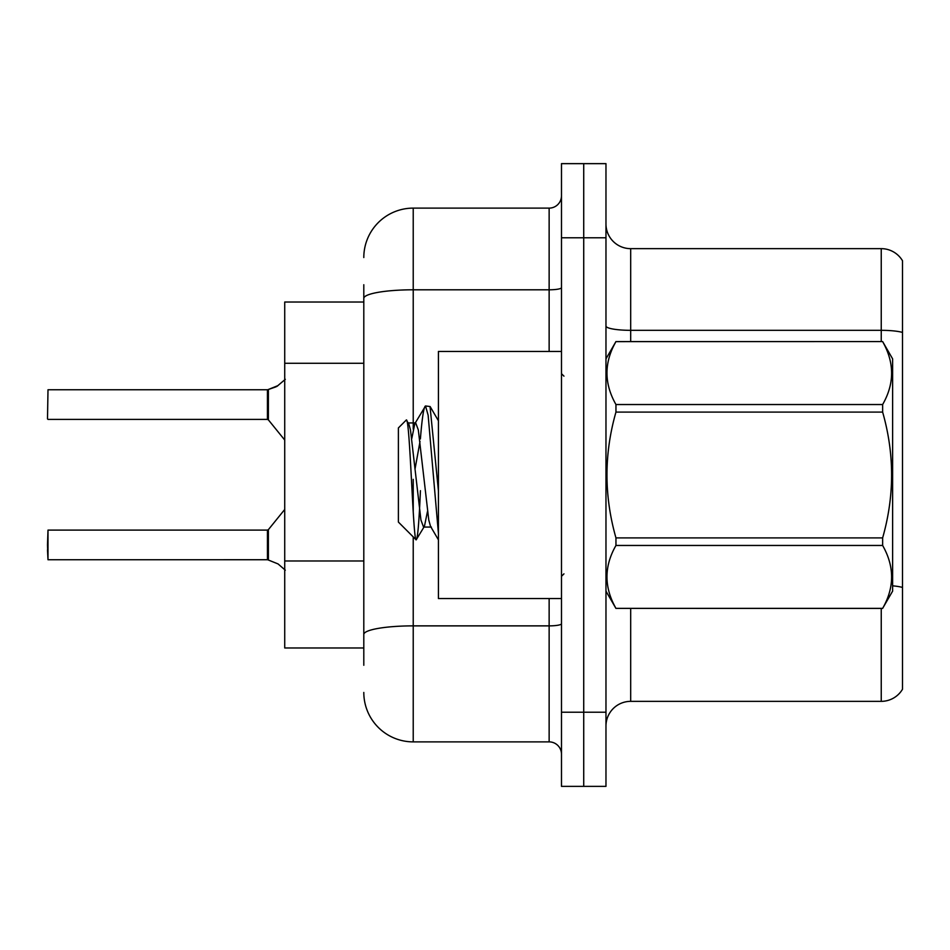 <?xml version="1.0" encoding="UTF-8"?>
<svg xmlns="http://www.w3.org/2000/svg" width="950" height="950" viewBox="0 0 950 950"><rect width="100%" height="100%" fill="white"/><g stroke="black" fill="none" stroke-linecap="round" stroke-linejoin="round"><path stroke-width="1.43" d="M363.803 345.99L363.803 284.727L363.803 302.029L284.727 302.029L284.727 647.971L363.803 647.971M605.969 726.061A24.712 24.712 0 0 1 630.681 701.349L881.244 701.349L881.244 608.439M583.727 712.227L583.727 786.363L605.969 786.363L605.969 712.227L583.727 712.227L583.727 786.363L561.486 786.363L561.486 712.227L583.727 712.227L583.727 237.773L583.727 712.227M561.486 712.227L561.486 163.638L583.727 163.638L583.727 237.773L583.727 163.638L605.969 163.638L605.969 712.227M902.5 260.751A24.712 24.712 0 0 0 881.244 248.651A24.712 24.712 0 0 1 902.5 260.751L902.5 689.249A24.712 24.712 0 0 1 881.244 701.349M902.5 332.429L902.5 333.759L902.5 332.429A24.712 4.287 180 0 0 881.244 330.327L881.244 248.651L630.681 248.651A24.712 24.712 0 0 1 605.969 223.939A24.712 24.712 0 0 0 630.681 248.651L630.681 341.561M363.803 665.273L363.803 284.727M413.226 536.904L413.226 741.879L549.136 741.879L549.136 598.559M363.803 257.545A49.424 49.424 0 0 1 413.226 208.121L549.136 208.121A12.35 12.35 0 0 0 561.486 195.771M363.803 643.031L363.803 578.265M561.486 754.229A12.35 12.35 0 0 0 549.136 741.879M413.226 741.879A49.424 49.424 0 0 1 363.803 692.455M278.065 563.932L268.399 560.037L278.065 563.932L285.309 570.178M285.309 379.323L276.937 386.401L267.627 389.761A1.235 1.235 0 0 1 267.449 389.773A1.235 1.235 180 0 0 267.627 389.761M267.425 389.761L47.999 389.761L47.5 418.902L47.999 389.761L267.425 389.761L267.425 419.401L267.425 404.569M267.627 559.74L268.399 560.037L268.387 529.649L267.425 530.1L267.449 559.728A1.235 1.235 180 0 1 267.627 559.74A1.235 1.235 -0 0 0 267.449 559.728L267.425 544.932M47.5 544.932L47.999 530.1L47.999 559.74L47.5 544.932M47.5 549.872L47.999 559.74L267.425 559.728M278.065 385.569L268.399 389.476L275.809 386.911L268.399 389.476L268.387 419.864L267.425 419.401L267.425 389.773M267.437 399.653L267.425 409.521M276.937 386.401L268.399 389.476M561.486 351.441L438.425 351.441L438.425 598.559L561.486 598.559M605.969 358.863L615.956 341.561L882.633 341.561L892.62 358.863L892.62 591.138L882.633 608.368C894.591 587.492 894.591 566.521 882.633 545.466L615.956 545.466C603.986 566.354 603.986 587.314 615.956 608.368L882.633 608.439M882.633 341.561L615.956 341.632C603.986 362.508 603.986 383.479 615.956 404.534L615.956 412.098C603.986 453.934 603.986 495.864 615.956 537.902L615.956 545.466M615.956 404.534L882.633 404.534C894.591 383.646 894.591 362.686 882.633 341.632M882.633 404.534L882.633 412.098L615.956 412.098M615.956 537.902L882.633 537.902C894.591 495.864 894.591 453.934 882.633 412.098M882.633 537.902L882.633 545.466M605.969 591.138L615.956 608.439M438.425 533.508L428.129 415.209L425.517 405.959L430.041 406.541L438.425 490.865M420.399 438.912C422.109 417.679 423.819 406.695 425.517 405.959L414.829 423.688L411.789 438.532M431.395 527.06L423.558 527.06L420.945 520.077L410.483 429.923L408.749 423.688L406.22 420.102L398.394 427.928L398.394 522.072L416.171 539.849L424.436 526.312L427.476 511.468M406.22 420.102C409.842 414.473 413.096 541.987 416.171 539.849C417.62 539.101 419.033 522.714 420.434 490.675M420.019 441.453L415.126 468.528M615.956 608.368L882.633 608.368M408.749 423.688L407.859 422.94L415.708 422.94L414.829 423.688M438.425 539.849L430.516 526.312L428.782 520.077L418.321 429.923L415.708 422.94M363.803 363.28L284.727 363.28M363.803 560.975L284.727 560.975M630.681 608.439L630.681 701.349M881.244 341.561L881.244 330.327L630.681 330.327A24.712 4.287 0 0 1 605.969 326.04M902.5 587.444A24.712 4.287 180 0 0 892.62 585.829M605.969 237.773L561.486 237.773M561.486 623.722A12.35 2.149 0 0 1 549.136 625.872L413.226 625.872A49.424 8.586 180 0 0 363.803 634.457M413.226 208.121L413.226 289.798L549.136 289.798L549.136 208.121M363.803 298.383A49.424 8.586 180 0 1 413.226 289.798L413.226 429.198M413.226 479.358L413.226 511.729M549.136 351.441L549.136 289.798A12.35 2.149 0 0 0 561.486 287.66M47.999 530.1L267.425 530.1M268.387 529.649L284.727 509.461M47.999 419.401L267.425 419.401M268.387 419.864L284.727 440.04M563.956 376.152L561.486 373.683M563.956 573.847L561.486 576.317M438.425 420.779L430.101 406.505"/></g></svg>
